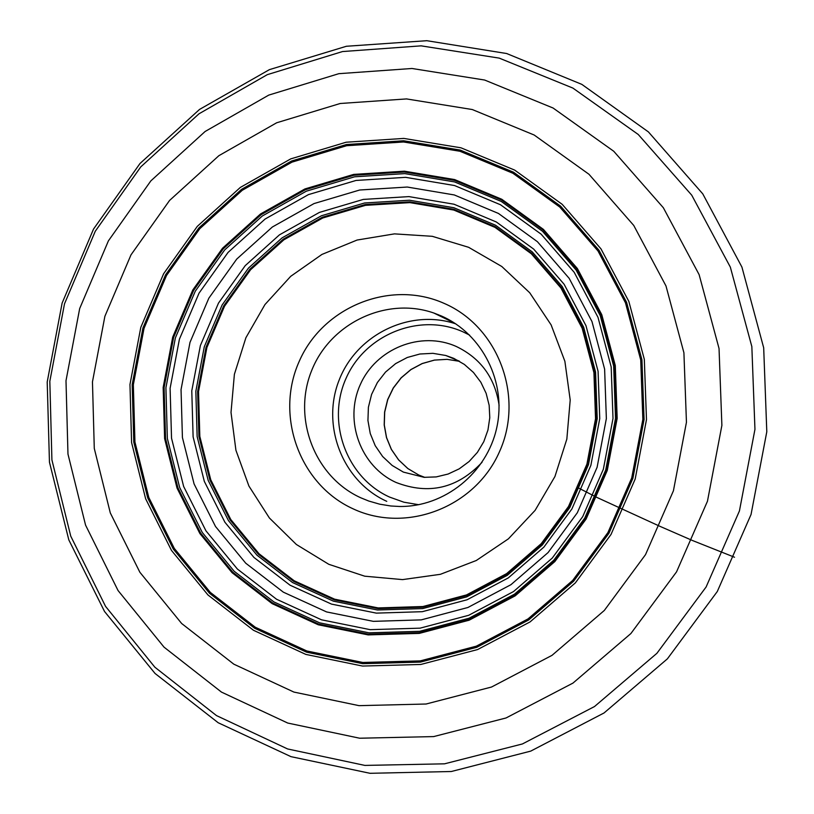 <?xml version="1.0" encoding="UTF-8"?>
<svg xmlns="http://www.w3.org/2000/svg" width="814" height="814" viewBox="0 0 814 814"><rect width="100%" height="100%" fill="white"/><g stroke="black" fill="none" stroke-linecap="round" stroke-linejoin="round"><path stroke-width="1.22" d="M635.185 479.039L611.029 534.442L575.345 582.905L530.046 621.927L477.604 649.552L420.787 664.468L362.556 666.056L305.85 654.415L253.49 630.28L207.987 594.993L171.469 550.406L145.625 498.758L131.583 442.551L129.965 384.493L140.812 327.33L163.604 273.769L197.293 226.373L240.344 187.423L290.74 158.883L346.123 142.226L403.815 138.421L460.978 147.812L514.702 170.116L562.199 204.334L600.956 248.84L628.846 301.414L644.322 359.361L646.479 419.637L635.185 479.039M353.113 508.831C406.176 533.811 475.183 507.356 499.481 451.729C524.572 396.469 498.199 326.587 444.057 303.347C390.282 279.294 322.7 306.898 299.125 361.589C274.745 415.923 299.694 484.666 353.113 508.831M441.351 315.964L433.821 313.014C386.029 296.337 329.853 323.382 311.396 371.225C292.338 418.844 314.876 477.045 360.846 497.822L368.732 501.027L379.639 504.171L390.852 505.993L399.369 506.471C444.363 507.193 486.904 473.046 496.733 427.798C506.857 382.621 482.57 333.933 441.351 315.964M499.114 405.413C495.095 378.001 480.86 358.374 456.41 346.54C420.828 330.494 375.865 348.606 360.154 384.9C343.935 420.95 360.643 466.585 396.153 482.499C428.846 495.085 457.478 488.359 482.03 462.321M453.774 358.363L445.787 355.484L432.926 353.327L419.882 354.009L407.265 357.488L395.635 363.614L385.521 372.079L377.391 382.509L371.591 394.424L368.396 407.285L367.938 420.523L370.248 433.516L375.223 445.696L382.631 456.501L392.155 465.445L403.368 472.1L424.094 477.33L436.243 476.912L448.107 474.043L459.208 468.854L469.108 461.518L477.411 452.35L483.781 441.697L487.962 429.985L489.784 417.694L489.163 405.311L486.141 393.335L480.84 382.234L473.463 372.466L464.326 364.397L453.774 358.363M449.206 319.871L448.178 320.014M578.042 487.749L597.089 497.507L659.991 526.353L692.592 540.557L734.513 557.234M104.884 316.31L92.46 381.858L94.282 448.433L110.297 512.912L139.855 572.232L181.654 623.504L233.811 664.163L293.905 692.073L359.066 705.657L426.078 704.018L491.534 687.026L552.024 655.341L604.303 610.469L645.522 554.639L673.422 490.781L686.446 422.263L683.913 352.757L665.994 285.968L633.74 225.437L588.97 174.267L534.167 135.012L472.273 109.534L406.512 98.921L340.221 103.49L276.658 122.782L218.874 155.688L169.566 200.458L130.983 254.874L104.884 316.31M142.928 327.981L132.183 384.646L133.791 442.195L147.71 497.903L173.331 549.094L209.534 593.284L254.64 628.245L306.532 652.156L362.729 663.685L420.451 662.097L476.75 647.313L528.713 619.932L573.585 581.257L608.953 533.231L632.885 478.337L644.078 419.475L641.931 359.747L626.607 302.33L598.982 250.224L560.581 206.115L513.512 172.202L460.276 150.091L403.632 140.771L346.449 144.526L291.554 161.03L241.595 189.316L198.921 227.91L165.527 274.898L142.928 327.981M631.715 477.981L607.895 532.61L572.7 580.413L528.042 618.905L476.322 646.163L420.289 660.887L362.841 662.474L306.898 650.996L255.24 627.207L210.338 592.409L174.308 548.422L148.799 497.466L134.941 442.012L133.343 384.727L144.037 328.327L166.524 275.478L199.776 228.714L242.257 190.293L291.992 162.139L346.632 145.716L403.541 141.982L459.92 151.262L512.912 173.27L559.757 207.031L597.975 250.936L625.467 302.798L640.72 359.951L642.856 419.383L631.715 477.981M172.71 337.098L163.166 387.454L164.611 438.593L177.025 488.074L199.857 533.526L232.071 572.71L272.171 603.662L318.274 624.786L368.142 634.9L419.312 633.394L469.179 620.187L515.16 595.858L554.853 561.568L586.111 519.037L607.264 470.451L617.175 418.365L615.292 365.517L601.78 314.682L577.37 268.518L543.426 229.395L501.78 199.267L454.619 179.568L404.405 171.184L353.652 174.41L304.904 188.95L260.49 213.99L222.537 248.219L192.816 289.937L172.71 337.098M606.715 470.288L585.632 518.701L554.476 561.09L514.936 595.268L469.098 619.515L419.403 632.671L368.416 634.177L318.712 624.094L272.761 603.052L232.784 572.201L200.682 533.15L177.93 487.861L165.557 438.532L164.102 387.566L173.626 337.383L193.661 290.374L223.28 248.799L261.111 214.682L305.372 189.723L353.968 175.234L404.548 172.029L454.599 180.382L501.587 200.02L543.101 230.047L576.923 269.047L601.251 315.049L614.723 365.71L616.585 418.376L606.715 470.288M605.718 469.973L584.767 518.08L553.815 560.195L514.529 594.149L468.986 618.243L419.617 631.318L368.946 632.824L319.556 622.812L273.901 601.912L234.167 571.255L202.269 532.458L179.65 487.444L167.348 438.431L165.914 387.779L175.366 337.912L195.279 291.198L224.715 249.888L262.312 215.995L306.298 191.198L354.589 176.801L404.843 173.616L454.578 181.929L501.271 201.445L542.511 231.288L576.119 270.034L600.284 315.74L613.664 366.076L615.516 418.396L605.718 469.973M603.357 469.24L582.732 516.615L552.248 558.089L513.553 591.544L468.711 615.282L420.075 628.164L370.167 629.66L321.52 619.81L276.526 599.226L237.383 569.037L205.942 530.82L183.649 486.477L171.53 438.186L170.106 388.288L179.426 339.153L199.043 293.132L228.052 252.432L265.099 219.037L308.445 194.617L356.023 180.454L405.535 177.33L454.517 185.531L500.508 204.762L541.127 234.167L574.216 272.334L598.005 317.358L611.182 366.921L613.003 418.457L603.357 469.24M597.1 467.307L577.319 512.759L548.076 552.574L510.948 584.686L467.918 607.488L421.235 619.881L373.311 621.347L326.587 611.924L283.364 592.175L245.747 563.207L215.517 526.505L194.078 483.923L182.417 437.535L181.044 389.591L189.998 342.379L208.852 298.168L236.742 259.076L272.344 227.014L314.001 203.581L359.707 190.008L407.254 187.037L454.293 194.953L498.443 213.441L537.413 241.697L569.169 278.347L591.981 321.561L604.619 369.129L606.359 418.569L597.1 467.307M590.862 465.374L571.906 508.943L543.894 547.11L508.312 577.899L467.063 599.776L422.303 611.69L376.343 613.125L331.512 604.11L290.038 585.195L253.927 557.427L224.898 522.232L204.314 481.369L193.111 436.864L191.778 390.852L200.376 345.543L218.478 303.123L245.248 265.618L279.426 234.87L319.403 212.413L363.268 199.42L408.893 196.601L454.009 204.222L496.337 221.988L533.689 249.094L564.112 284.249L585.978 325.681L598.076 371.276L599.745 418.671L590.862 465.374M588.481 464.641L569.841 507.488L542.287 545.034L507.295 575.325L466.717 596.855L422.69 608.587L377.472 610.001L333.364 601.139L292.552 582.549L257.01 555.229L228.439 520.594L208.18 480.402L197.141 436.599L195.838 391.32L204.294 346.744L222.11 304.996L248.463 268.091L282.102 237.851L321.438 215.761L364.601 202.981L409.493 200.224L453.876 207.733L495.512 225.213L532.254 251.892L562.179 286.477L583.679 327.238L595.573 372.09L597.211 418.701L588.481 464.641M206.023 347.273L197.629 391.534L198.931 436.477L209.89 479.965L230.006 519.871L258.374 554.253L293.661 581.369L334.178 599.826L377.971 608.607L422.853 607.203L466.554 595.553L506.837 574.175L541.564 544.108L568.915 506.847L587.413 464.306L596.082 418.711L594.464 372.446L582.651 327.93L561.314 287.464L531.613 253.134L495.146 226.648L453.805 209.29L409.747 201.831L365.191 204.558L322.334 217.246L283.282 239.163L249.878 269.19L223.718 305.83L206.023 347.273M586.914 464.153L568.477 506.532L541.229 543.66L506.623 573.616L466.493 594.922L422.954 606.522L378.225 607.936L334.595 599.175L294.22 580.789L259.055 553.774L230.789 519.515L210.745 479.751L199.827 436.426L198.524 391.636L206.898 347.537L224.522 306.237L250.59 269.739L283.872 239.815L322.792 217.979L365.496 205.342L409.89 202.625L453.795 210.053L494.973 227.36L531.318 253.754L560.907 287.953L582.163 328.266L593.925 372.619L595.543 418.722L586.914 464.153M64.499 303.846L49.827 381.267L51.913 459.92L70.747 536.151L105.555 606.379L154.863 667.205L216.483 715.587L287.617 748.961L364.896 765.414L444.505 763.827L522.405 743.955L594.505 706.542L656.888 653.327L706.114 586.975L739.427 510.958L754.954 429.354L751.841 346.581L730.331 267.104L691.727 195.167L638.247 134.483L572.903 88.085L499.226 58.12L421.113 45.849L342.511 51.557L267.287 74.664L198.992 113.797L140.781 166.87L95.279 231.247L64.499 303.846M707.468 501.2L676.556 571.845L630.881 633.546L572.985 683.078L506.043 717.968L433.659 736.589L359.635 738.217L287.729 723.046L221.479 692.104L164.031 647.14L118.05 590.537L85.562 525.122L67.969 454.07L65.995 380.738L79.68 308.557L108.394 240.873L150.844 180.891L205.128 131.481L268.773 95.096L338.848 73.677L411.996 68.488L484.635 80.037L553.082 108.018L613.746 151.262L663.349 207.743L699.124 274.633L719.037 348.494L721.886 425.396L707.468 501.2M328.805 564.306L296.377 544.485L269.393 517.989L248.921 486.06L235.928 450.284L231.013 412.423L234.391 374.308L245.889 337.759L264.957 304.558L290.71 276.322L321.906 254.446L357.071 240.049L394.475 233.872L432.295 236.314L468.62 247.303L501.8 266.504L529.731 292.775L551.129 324.908L564.875 361.274L570.207 400.01L566.839 439.122L554.924 476.546L535.103 510.368L508.414 538.837L476.282 560.51L440.364 574.318L402.543 579.609L364.723 576.19L328.805 564.306M386.762 501.343L386.589 501.261C342.674 481.328 321.052 425.885 339.031 380.372C356.451 334.625 409.859 308.455 455.718 323.84M469.627 335.124L462.942 331.817C419.648 312.362 365.099 334.412 346.011 378.439C326.292 422.181 346.438 477.584 389.509 497.059L403.876 502.197L418.783 504.721M424.796 477.37L418.732 475.01L407.834 468.549L398.565 459.869L391.341 449.389L386.477 437.576L384.198 424.949L384.595 412.098L387.647 399.603L393.233 388.003L401.088 377.838L410.877 369.566L422.14 363.553L434.381 360.093L447.059 359.34L459.584 361.335L447.1 359.35L434.462 360.103L422.242 363.563L410.989 369.566L401.221 377.838L393.355 388.003L387.759 399.603L384.696 412.118L384.289 424.989L386.569 437.606L391.422 449.43L398.636 459.9L407.875 468.559L418.742 475.02M438.085 314.591L437.21 314.662M440.567 315.618L439.58 315.822M62.118 303.093L47.202 382L49.451 462.169L68.814 539.886L104.518 611.467L155.047 673.463L218.183 722.74L291.005 756.664L370.024 773.3L451.322 771.509L530.718 751.119L604.049 712.962L667.388 658.852L717.297 591.513L751.047 514.479L766.798 431.756L763.685 347.802L741.92 267.073L702.767 193.854L648.402 131.909L581.827 84.371L506.644 53.521L426.801 40.7L346.398 46.266L269.414 69.638L199.542 109.422L140.018 163.472L93.518 229.08L62.118 303.093M454.772 323.219L433.821 313.014M459.147 361.08L445.787 355.484M418.793 475.04L423.168 476.821"/></g></svg>
